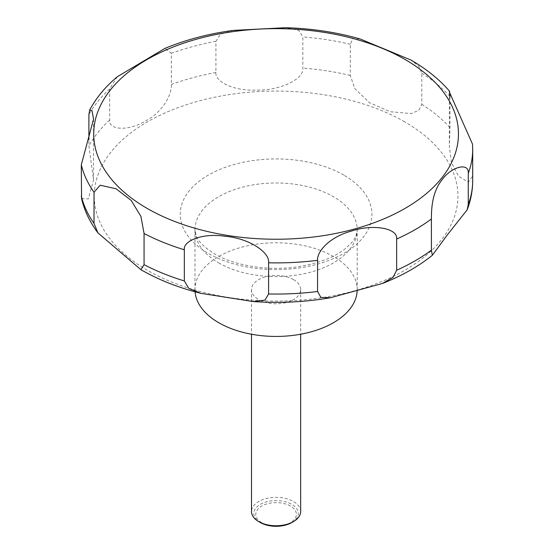 <?xml version="1.0" encoding="UTF-8"?>
<svg xmlns="http://www.w3.org/2000/svg" width="554" height="554" viewBox="0 0 554 554"><rect width="100%" height="100%" fill="white"/><g stroke="black" fill="none" stroke-linecap="round" stroke-linejoin="round"><path stroke-width="0.42" stroke-dasharray="2.77 2.08" d="M357.164 290.829A81.106 46.827 0 0 0 357.191 289.61A81.106 46.827 0 0 0 333.432 256.502A81.106 46.827 0 0 0 245.048 246.35A81.106 46.827 0 0 0 194.98 289.61A81.106 46.827 0 0 0 195.07 291.813M300.663 511.557A24.577 14.189 0 0 0 293.468 501.522A24.577 14.189 0 0 0 266.682 498.448A24.577 14.189 0 0 0 251.509 511.557M293.468 279.583A24.577 14.189 0 0 0 266.682 276.501A24.577 14.189 0 0 0 251.509 289.61A24.577 14.189 0 0 0 258.704 299.645A24.577 14.189 0 0 0 285.49 302.719A24.577 14.189 0 0 0 300.663 289.61A24.577 14.189 0 0 0 293.468 279.583M291.82 522.54A22.25 12.846 0 0 0 291.82 504.369A22.25 12.846 0 0 0 260.352 504.369A22.25 12.846 0 0 0 260.352 522.54M81.57 198.644L88.308 198.9L93.543 179.946L88.903 145.806L88.903 139.615M117.24 76.771L109.678 88.924L109.678 120.086C108.466 130.536 129.207 131.021 145.404 121.063C162.454 112.351 172.003 94.651 171.373 84.464L171.373 53.302L164.857 48.44M233.331 30.394L220.478 34.175L215.915 41.315L215.915 72.47C214.633 80.939 232.375 91.223 256.53 90.08C280.227 90.6 304.312 79.07 302.837 68.08L302.837 36.924L298.772 30.359L285.788 27.7M360.176 38.974L352.794 38.78L350.308 44.265L350.308 75.427L354.775 88.571L369.539 102.719L390.182 111.721L411.276 113.57L418.879 110.253L421.788 104.318L421.788 73.163L418.983 66.466L410.874 60.019M261.717 522.657A20.318 11.731 180 0 1 261.717 506.072A20.318 11.731 180 0 1 290.455 506.072A20.318 11.731 180 0 1 290.455 522.657A20.318 11.731 180 0 1 261.717 522.657M449.973 96.611L449.973 127.565L449.349 146.311L451.42 162.571L458.483 176.096L468.234 182.19L472.562 176.22L472.527 144.172M343.854 175.133A95.842 55.331 0 0 0 208.318 175.133A95.842 55.331 0 0 0 208.318 253.386A95.842 55.331 0 0 0 343.854 253.386A95.842 55.331 0 0 0 343.854 175.133M404.69 121.832A181.878 105.004 0 0 0 147.482 121.832A181.878 105.004 0 0 0 147.482 270.331A181.878 105.004 0 0 0 404.69 270.331A181.878 105.004 0 0 0 404.69 121.832M218.74 262.908A81.106 46.827 0 0 0 307.124 273.06A81.106 46.827 0 0 0 357.191 229.799A81.106 46.827 0 0 0 333.432 196.691A81.106 46.827 0 0 0 245.048 186.539A81.106 46.827 0 0 0 194.98 229.799A81.106 46.827 0 0 0 218.74 262.908M109.678 120.086A196.615 113.515 0 0 0 88.903 145.806M215.915 72.47A196.615 113.515 0 0 0 171.373 84.464M350.308 75.427A196.615 113.515 0 0 0 302.837 68.08M350.308 44.265A196.615 113.515 0 0 0 302.837 36.924M215.915 41.315A196.615 113.515 0 0 0 171.373 53.302M109.678 88.924A196.615 113.515 0 0 0 88.903 114.643M472.701 149.379A196.615 113.515 0 0 0 472.562 145.065M449.973 96.403A196.615 113.515 0 0 0 421.788 73.163M449.973 127.565A196.615 113.515 0 0 0 421.788 104.318M472.701 180.542A196.615 113.515 0 0 0 472.562 176.22M357.191 289.61L357.191 229.799C356.028 239.432 352.704 241.925 344.706 249.127C334.325 257.139 319.769 262.852 301.037 266.259C270.83 271.682 235.062 266.114 214.668 253.912C204.024 247.243 197.826 241.052 196.061 235.325L194.98 229.799L194.98 289.61M251.509 289.61L251.509 334.235M93.543 119.124L93.543 179.939M449.349 92.144L449.349 146.311M300.663 289.61L300.663 334.235"/><path stroke-width="0.83" d="M195.07 291.813A81.106 46.827 0 0 0 218.74 322.726A81.106 46.827 0 0 0 306.147 333.099A81.106 46.827 0 0 0 357.164 290.829M251.509 334.235L251.509 511.557A24.577 14.189 0 0 0 258.704 521.591L260.352 522.54A22.25 12.846 0 0 0 291.82 522.54L293.468 521.591A24.577 14.189 0 0 0 300.663 511.557L300.663 334.235M140.903 269.666L97.899 232.832L94.021 223.394L94.021 192.231L100.212 185.202L116.091 188.789L131.173 200.403L140.896 216.351L144.068 233.497L144.068 264.66L140.903 269.666M88.903 139.615L88.903 114.643L89.637 110.031L91.999 110.571L93.543 119.124L81.3 164.822L81.57 198.644C84.471 210.811 89.914 222.209 97.899 232.832M410.874 60.019L360.176 38.974M360.176 38.967C336.603 32.257 311.805 28.496 285.788 27.7L233.331 30.394C208.623 33.732 185.798 39.743 164.857 48.433L117.24 76.771C105.461 86.687 96.258 97.774 89.637 110.031M184.33 280.933L184.33 249.778C182.979 241.149 201.608 232.701 225.249 236.295C248.4 238.185 269.978 252.001 268.607 262.811L268.607 293.973L264.951 300.136L253.109 301.556L200.846 293.329L188.713 288.315L184.33 280.933A196.615 113.515 0 0 1 144.068 264.66M317.567 291.501L317.567 260.338C316.798 252.001 328.965 237.133 351.395 231.087C372.267 223.948 398.056 227.819 396.65 239.051L396.65 270.214L393.049 277.332L382.239 283.53L330.565 297.72L320.856 297.38L317.567 291.501A196.615 113.515 0 0 1 268.607 293.973M431.4 250.145L431.4 218.982C431.455 210.797 431.518 193.36 441.517 180.5C450.547 167.079 469.12 161.623 468.275 173.333L468.275 204.488L467.14 209.862L447.161 235.118L432.362 255.276L431.4 250.145A196.615 113.515 0 0 1 396.65 270.214M468.275 173.333A196.615 113.515 0 0 0 472.701 149.379L472.527 144.172L449.349 91.985L449.529 91.175L449.973 96.611M260.352 522.54L258.704 521.591A24.577 14.189 0 0 0 293.468 521.591M147.129 208.401A182.37 105.295 0 0 0 405.043 208.401A182.37 105.295 0 0 0 405.043 59.493A182.37 105.295 0 0 0 147.129 59.493A182.37 105.295 0 0 0 147.129 208.401M81.3 195.984A196.615 113.515 0 0 0 94.021 223.394M81.3 164.822A196.615 113.515 0 0 0 94.021 192.231M144.068 233.497A196.615 113.515 0 0 0 184.33 249.778M268.607 262.811A196.615 113.515 0 0 0 317.567 260.338M396.65 239.051A196.615 113.515 0 0 0 431.4 218.982M468.275 204.488A196.615 113.515 0 0 0 472.701 180.542C472.68 190.562 470.824 200.333 467.14 209.862M200.846 293.329C178.644 287.761 158.742 279.922 141.132 269.812L140.668 269.542M449.529 91.175C439.267 79.326 426.435 68.973 411.04 60.116L410.493 59.797M472.701 149.379L472.701 180.542M432.362 255.276C418.235 266.606 401.525 276.031 382.239 283.53M330.565 297.72C305.171 302.11 279.348 303.384 253.109 301.556"/></g></svg>
